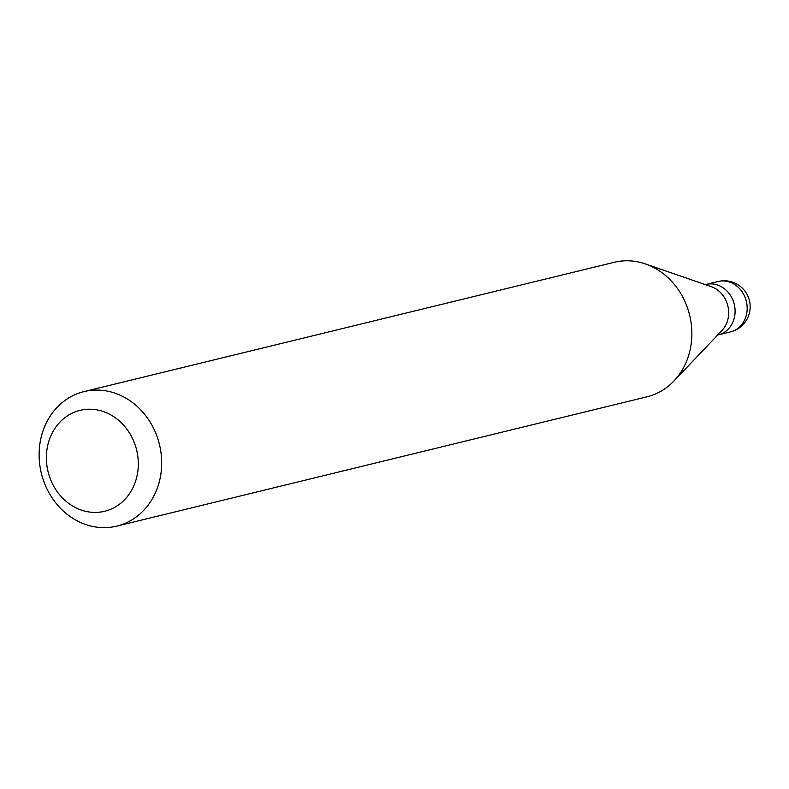 <?xml version="1.0" encoding="UTF-8"?>
<svg xmlns="http://www.w3.org/2000/svg" width="789" height="789" viewBox="0 0 789 789"><rect width="100%" height="100%" fill="white"/><g stroke="black" fill="none" stroke-linecap="round" stroke-linejoin="round"><path stroke-width="1.18" d="M722.803 287.6A25.958 22.792 76.3 0 1 734.973 313.943A25.958 22.792 76.3 0 1 718.276 334.901A25.958 22.792 -103.7 0 0 734.973 313.943A25.958 22.792 -103.7 0 0 722.803 287.6A25.958 22.792 -103.7 0 0 705.968 284.454A25.958 22.792 76.3 0 1 722.803 287.6M645.323 263.911L711.214 286.634A25.958 22.792 76.3 0 1 716.363 289.168A25.958 22.792 76.3 0 1 721.925 330.561L673.895 381.057A69.235 60.783 -103.7 0 0 659.052 270.676A69.235 60.783 -103.7 0 0 645.323 263.911A69.235 60.783 -103.7 0 0 614.187 262.303L83.989 391.6A69.235 60.783 76.3 0 1 128.863 399.974A69.235 60.783 76.3 0 1 161.341 470.224A69.235 60.783 76.3 0 1 116.792 526.115A69.235 60.783 76.3 0 1 71.927 517.742A69.235 60.783 76.3 0 1 39.45 447.491A69.235 60.783 76.3 0 1 83.989 391.6M116.792 526.115L646.99 396.818A69.235 60.783 -103.7 0 0 673.895 381.057M70.99 504.99A51.926 45.584 76.3 0 1 51.64 434.167A51.926 45.584 76.3 0 1 113.695 416.651A51.926 45.584 76.3 0 1 133.055 487.484A51.926 45.584 76.3 0 1 70.99 504.99M717.655 335.049L730.348 331.952A25.958 22.792 -103.7 0 0 747.055 310.994A25.958 22.792 -103.7 0 0 734.875 284.651A25.958 22.792 -103.7 0 0 718.049 281.515L705.346 284.612M730.348 331.952A25.958 25.958 0 0 0 738.415 285.016A25.958 25.958 0 0 0 718.049 281.515"/></g></svg>
